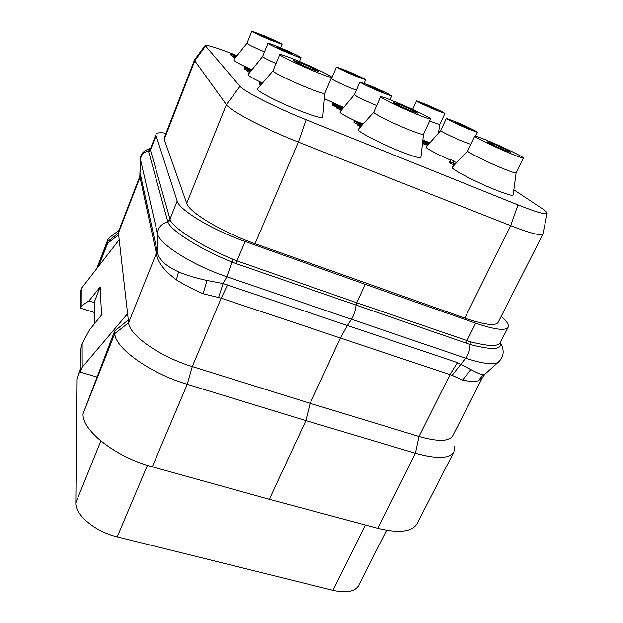 <?xml version="1.0" encoding="UTF-8"?>
<svg xmlns="http://www.w3.org/2000/svg" width="623" height="623" viewBox="0 0 623 623"><rect width="100%" height="100%" fill="white"/><g stroke="black" fill="none" stroke-linecap="round" stroke-linejoin="round"><path stroke-width="0.93" d="M501.266 316.227L503.462 318.384C507.457 322.325 509.014 325.292 508.119 327.27L500.09 342.993C497.715 346.645 487.84 346.24 470.474 341.778L356.706 302.747L365.218 284.337L245.158 241.498L236.966 260.866L232.838 259.261C202.942 246.848 173.84 228.625 170.289 220.16L150.462 150.073L150.532 148.57L156.023 134.334L156.046 135.604L150.462 150.073L148.609 151.553L148.508 150.945L150.618 148.336M365.218 284.337L475.707 323.205C494.724 329.637 505.526 330.992 508.119 327.27M156.046 135.604L177.189 201.058C179.113 209.92 212.272 229.98 245.158 241.498M166.014 133.26C160.119 132.356 156.786 132.722 156.023 134.334M194.501 59.933L164.161 138.041L164.207 139.412L186.713 203.3C188.917 212.209 222.411 232.332 255.056 243.702L464.797 318.119C484.351 324.785 495.456 326.226 498.12 322.434L542.882 234.092C541.122 236.078 530.391 233.267 510.689 225.666L298.347 142.091C265.258 129.195 229.903 110.606 226.375 104.625L194.758 60.789L194.501 59.933L205.037 45.619M513.85 189.805L541.66 208.238C545.257 210.621 547.095 212.264 547.173 213.175C546.55 215.106 536.808 212.35 517.962 204.905L306.111 119.733C276.082 107.756 243.686 91.238 240.026 86.301L205.123 45.502C207.825 44.887 218.463 48.29 237.052 55.72M547.126 213.409L542.882 234.092M114.64 331.078L114.834 333.546C114.749 347.875 150.081 373.333 187.25 384.321L305.877 420.618L415.416 453.271C436.855 459.213 449.681 458.769 453.902 451.948L417.075 523.709C412.13 531.956 399.024 533.506 377.756 528.335L269.37 499.311L152.285 466.837C115.691 457.142 82.018 430.563 83.046 413.859L114.64 331.078L128.307 319.934L128.626 322.745C129.031 334.995 159.994 356.808 192.266 366.558L310.145 403.338L340.29 338.211L347.237 325.689L351.333 319.568C354.09 315.152 355.647 310.433 356.006 305.426L356.714 302.747L236.966 260.866L236.164 263.622L231.834 261.979C201.05 249.691 171.091 230.892 167.899 222.092L148.609 151.553M500.261 342.658C502.473 349.737 492.396 350.336 470.038 344.457L236.164 263.622M485.403 373.753L483.137 374.571C480.66 374.376 476.579 372.702 470.895 369.54L457.453 362.633L223.127 283.582L226.858 276.791C192.663 265.297 158.81 243.827 157.479 233.641L140.377 159.122M498.875 361.683L498.198 362.282C493.587 365.133 482.732 363.77 465.638 358.186L452.088 375.35L221.196 298.16L192.266 366.558L187.25 384.321L152.285 466.837M269.37 499.311L305.877 420.618L310.145 403.338L419.03 436.482C437.852 441.839 449.074 441.629 452.695 435.859L482.7 377.071L478.293 380.84C474.812 381.767 469.555 381.517 462.531 380.092L452.088 375.35M140.268 173.926L140.019 177.142L118.432 233.064L118.643 231.226L139.809 176.371L156.591 254.301C157.798 262.322 164.41 270.849 176.418 279.883C184.299 284.836 193.192 289.454 203.106 293.745L221.196 298.16L227.59 284.867M128.307 319.934L118.635 234.832L107.717 243.196L98.582 266.286M118.993 230.323L110.146 237.059L107.865 239.598L107.592 241.654L118.432 233.064L118.635 234.832M139.809 176.371L140.377 159.659C139.988 154.333 143.415 150.517 150.665 148.219M140.471 174.775L157.23 251.482C158.476 259.223 165.578 266.013 178.528 271.862C186.845 275.366 196.331 278.232 206.992 280.467L223.127 283.582L218.564 297.529M386.54 530.298L358.661 585.527C355.001 591.71 346.443 593.322 332.994 590.355L117.233 536.87C95.132 531.699 75.095 514.871 75.827 502.831L76.87 379.033L80.281 369.237M94.501 312.512L80.367 308.05L80.383 291.969L81.971 287.686L119.195 239.738M80.367 308.05L82.026 305.519L88.98 300.878L100.155 286.985L94.166 302.466L94.86 323.306M82.026 305.519L81.971 287.686M97.095 377.047L80.281 372.071L82.197 367.329L127.598 313.657M82.197 367.329L82.135 343.756L89.572 329.847L101.557 315.02L100.155 286.985M94.166 302.537L88.98 300.878M80.281 372.071L80.305 350.64L82.135 343.756M453.902 451.948L454.479 446.325M268.357 38.766L274.478 41.025L259.464 34.499L268.357 38.766M251.824 31.189C253.031 32.287 259.012 35.153 269.782 39.794L282.071 44.342C280.817 43.221 274.875 40.37 264.261 35.791L251.824 31.189L246.973 43.291L233.726 59.878C233.874 61.046 239.964 64.325 252.004 69.706M264.51 51.904C253.911 47.348 248.063 44.482 246.973 43.291M456.628 162.611L453.746 161.435M450.818 160.204C437.611 154.566 424.629 147.604 426.179 147.051L440.718 130.565C440.002 130.994 452.072 136.99 461.923 141.063L470.824 144.341M355.749 121.103C344.978 116.003 339.691 112.942 339.893 111.922L354.417 94.673C355.935 96.23 362.765 99.61 374.898 104.812L376.689 105.552M261.964 82.773C252.377 78.202 247.752 75.469 248.094 74.565L262.633 56.514C263.038 57.339 267.508 59.691 276.051 63.554M429.901 142.831L422.869 140.043M343.639 107.468L324.357 98.636M474.71 136.141C475.435 135.845 480.263 137.558 489.211 141.296C504.42 147.651 524.317 157.339 523.39 158.001C522.79 158.335 518.079 156.669 509.248 152.993C493.556 146.46 473.535 136.655 474.71 136.141L467.702 150.93C466.409 151.701 486.236 161.7 501.897 168.117C510.72 171.714 515.462 173.28 516.132 172.797L513.173 194.89C512.838 196.089 506.787 194.353 495.012 189.672C474.438 181.457 449.066 168.015 452.275 167.205L467.694 150.937M380.591 96.752C381.533 96.433 387.249 98.465 397.754 102.842C413.174 109.29 431.451 118.206 430.602 118.923C429.831 119.289 424.24 117.311 413.828 112.989C397.941 106.369 379.516 97.336 380.591 96.752L373.73 112.233C372.546 113.082 390.785 122.295 406.648 128.79C417.044 133.026 422.667 134.872 423.515 134.334L420.93 157.214C420.455 158.585 413.283 156.529 399.429 151.046C378.558 142.698 355.203 130.293 358.287 129.358L373.722 112.241M297.148 109.703C276.075 101.269 254.643 89.876 257.579 88.84L273.069 70.82C272.01 71.715 288.737 80.165 304.725 86.714C317.021 91.713 323.726 93.917 324.824 93.318L322.737 117.062C322.052 118.619 313.517 116.166 297.148 109.703M452.859 162.837L453.965 160.975L451.153 159.831L449.058 162.767L454.222 165.15M363.201 123.907L354.752 120.846L353.911 122.287L357.563 124.335M359.05 123.681L360.273 124.063L357.906 123.556L357.337 124.841L360.639 126.749M262.61 82.991L259.846 82.454L259.308 83.778L260.616 85.312M422.511 143.228L427.697 145.33M343.561 107.569L333.001 103.543L332.176 104.82L336.996 107.475M342.346 109.009L337.238 106.915L336.724 108.106L341.311 110.232M251.91 69.823L244.598 67.44L244.099 68.67L247.199 70.547M250.789 71.217L247.51 69.776L247.004 71.014L249.753 72.502M236.989 55.79L230.969 53.749L230.518 54.871L232.753 56.257M232.659 56.218L233.111 55.081L235.541 56.171L233.212 55.455L232.581 56.685L235.128 58.126M446.348 118.417C445.694 118.72 457.858 124.616 467.725 128.759L477.311 132.232C477.872 131.874 465.763 126.017 456.083 121.952L446.348 118.417L440.718 130.557M464.727 126.999L454.136 121.882L458.949 123.627L469.501 128.735L464.727 126.999M359.93 82.018C361.527 83.427 368.403 86.753 380.567 92.002L391.758 96.059C390.084 94.618 383.262 91.308 371.277 86.145L359.93 82.018L354.417 94.673M378.177 90.491L367.952 85.546L373.566 87.586L383.745 92.516L378.177 90.491M267.999 43.306C269.354 44.591 275.989 47.8 287.912 52.932C295.972 56.296 300.348 57.884 301.034 57.69C299.616 56.374 293.036 53.189 281.3 48.142C273.224 44.763 268.793 43.151 267.999 43.306L262.633 56.506M286.206 51.693L276.347 46.927L282.928 49.318L292.74 54.069L286.206 51.693M444.915 113.456C443.218 112.132 436.871 109.08 425.867 104.314L416.522 100.856C418.142 102.156 424.536 105.217 435.695 110.053L444.915 113.456L439.729 124.655L429.629 121.049M433.164 108.573L423.671 104.025L428.289 105.731L437.759 110.271L433.164 108.573M356.356 90.234L349.947 87.679C339.005 82.984 332.861 79.97 331.522 78.646L330.657 79.689M336.498 67.004C337.907 68.203 344.091 71.17 355.055 75.905L365.685 79.83C364.221 78.607 358.077 75.663 347.26 70.983L336.498 67.004L331.522 78.646M353.054 74.643L343.865 70.228L358.342 76.598L353.054 74.643M503.859 149.855C494.327 145.727 488.806 143.033 487.287 141.764L494.226 144.225C503.649 148.297 509.147 150.984 510.712 152.285L503.859 149.855M409.506 110.263C400.153 106.229 394.834 103.628 393.557 102.468L401.773 105.38C411.009 109.36 416.296 111.945 417.62 113.137L409.506 110.263M279.743 54.567C278.785 55.213 295.684 63.491 311.695 70.165C324.015 75.274 330.688 77.634 331.701 77.244C332.472 76.489 315.744 68.335 300.177 61.825C287.803 56.67 280.989 54.248 279.743 54.567L273.069 70.812M308.595 67.923C299.445 63.99 294.336 61.498 293.277 60.439L303.051 63.904C312.1 67.79 317.169 70.267 318.275 71.349L308.595 67.923M449.642 161.528L455.234 164.083M450.024 163.444L450.608 162.198M455.421 163.88L452.524 162.704L453.965 160.975M359.549 126.212L360.117 124.919L361.62 125.667M357.781 125.2L358.35 123.907L360.117 124.919M357.906 123.556L358.35 123.907M356.083 123.634L356.644 122.357L359.113 123.533M354.347 122.638L354.9 121.36L356.644 122.357M354.471 121.018L354.9 121.36M362.415 124.779L356.987 122.046L363.014 124.109M361.823 125.433L360.6 124.709L362.158 125.067M359.362 123.385L359.627 122.786M361.161 124.218L361.48 123.486M260.141 84.954L260.687 83.614L261.528 84.245M259.448 84.253L259.993 82.921L260.687 83.614M259.846 82.454L259.993 82.921M426.179 145.027L426.716 143.882L428.632 144.271M423.5 143.929L424.029 142.776L426.716 143.882M422.667 141.826L424.029 142.776M429.372 143.43L422.791 140.728M429.107 143.734L425.392 142.955L422.744 141.117M422.76 140.993L429.192 143.633M337.355 108.612L337.868 107.413L342.191 109.189M337.238 106.915L337.868 107.413M341.622 108.713L341.84 108.223L342.705 108.573M339.13 107.686L339.364 107.156L341.84 108.223M336.124 107.07L336.638 105.894L339.364 107.156M334.224 106.097L334.73 104.913L336.638 105.894M332.666 105.217L333.173 104.041L334.73 104.913M332.682 103.644L333.173 104.041M341.116 107.678L341.466 106.876L343.421 107.732M338.367 106.455L338.678 105.739L341.466 106.876M336.7 105.637L336.95 105.069L338.678 105.739M335.649 105.053L336.95 105.069M335.182 104.734L335.797 104.695M342.86 108.402L335.236 104.602M245.921 69.908L246.412 68.678L251.053 70.89M247.993 69.971L248.164 69.542M244.512 69.083L245.003 67.852L246.412 68.678M244.598 67.44L245.003 67.852M249.605 72.432L250.111 71.193L250.617 71.427M247.759 71.474L248.266 70.235L250.111 71.193M247.51 69.776L248.266 70.235M251.201 70.703L247.152 68.546L251.77 70.002M247.946 69.122L248.141 68.655M249.184 69.76L249.449 69.098M250.532 70.391L250.843 69.62M234.988 55.751L235.175 55.283L236.865 55.953M234.193 55.338L235.175 55.283M233.493 54.933L234.334 54.98M236.475 56.436L233.563 54.738M235.868 56.849L236.273 56.693M236.062 56.95L235.338 56.498L235.969 56.6M233.469 57.308L233.921 56.171L235.907 57.145M232.722 56.833L233.173 55.688L233.921 56.171M231.53 55.626L231.982 54.497L233.111 55.081M230.798 55.151L231.242 54.022L231.982 54.497M97.702 267.423L107.592 241.654L107.717 243.196M464.797 318.119L510.689 225.666L517.962 204.905M255.056 243.702L298.347 142.091L306.111 119.733M186.713 203.3L226.375 104.625L240.026 86.293M164.207 139.412L194.758 60.789L205.341 46.328M177.189 201.058L169.931 219.234L167.548 221.118M475.707 323.205L466.946 340.703L466.347 343.304M150.377 149.489L148.508 150.945C143.547 152.067 140.86 155.096 140.44 160.041L139.887 176.737M170.289 220.16L167.899 222.092C161.528 223.587 158.055 227.442 157.479 233.641L157.23 251.482L156.591 254.301M232.838 259.261L226.858 276.791L465.638 358.186C468.66 354.004 470.124 349.433 470.038 344.457L470.474 341.778M457.453 362.633L450.063 374.454L419.03 436.482L415.416 453.271L377.756 528.335M470.895 369.54L462.531 380.092M156.996 250.189L156.404 253.14L128.626 322.745L114.834 333.546L84.043 411.258M483.137 374.571L478.293 380.84M176.418 279.883L178.528 271.862M203.106 293.745L206.992 280.467M75.827 502.831L100.848 441.014M76.87 379.033L80.281 370.303M117.233 536.87L147.394 465.389M332.994 590.355L365.475 525.049M482.7 377.071L484.928 374.182L498.198 362.282C503.991 356.917 504.7 350.344 500.316 342.557M282.071 44.342L280.63 47.862M477.311 132.232L475.458 136.141M391.758 96.059L390.123 99.735M301.034 57.69L299.445 61.513M439.729 124.655L438.514 133.065M416.522 100.856L412.644 109.407M365.685 79.83L364.182 83.28M523.39 158.001L516.132 172.797M430.602 118.923L423.515 134.334M331.701 77.244L324.824 93.318M96.69 268.723L107.865 239.598"/></g></svg>
